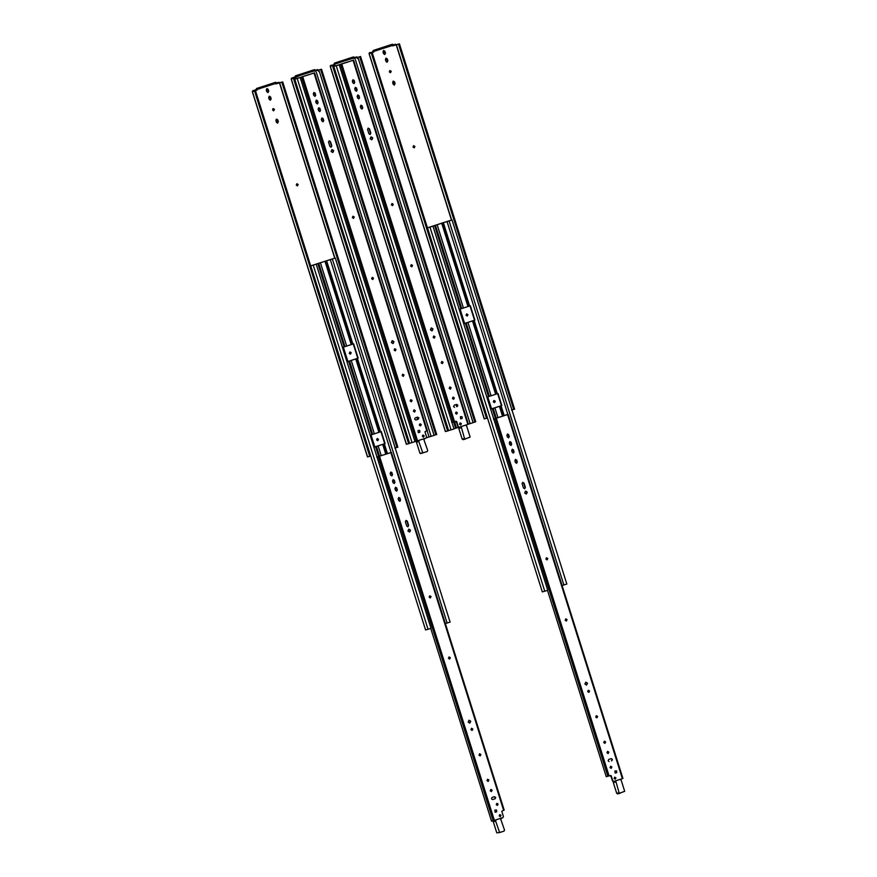 <?xml version="1.0" encoding="UTF-8"?>
<svg xmlns="http://www.w3.org/2000/svg" width="877" height="877" viewBox="0 0 877 877"><rect width="100%" height="100%" fill="white"/><g stroke="black" fill="none" stroke-linecap="round" stroke-linejoin="round"><path stroke-width="1.32" d="M301.841 76.968L298.136 78.086L300.197 77.549L414.996 441.635L412.026 442.6L409.559 443.247L294.76 79.16L308.978 74.677M319.294 71.322L434.093 435.409L426.474 437.755M294.76 79.16L300.197 77.549M301.82 76.88L308.945 74.589M429.061 436.91L427.077 430.618M431.122 436.384L316.323 72.287M412.026 442.6L297.226 78.513M317.923 70.237L317.715 69.59L314.547 70.62L314.755 71.278L317.923 70.237M293.455 78.393L294.332 78.108L409.504 443.4L408.627 443.685L293.455 78.393L291.263 78.963L291.613 78.097L294.782 77.066L294.99 77.724L299.057 75.839M408.627 443.685L406.435 444.255L406.983 444.047L406.435 444.255L291.263 78.963L291.613 78.097M433.644 435.387L436.724 434.532L321.541 69.239L317.923 70.248M295.461 77.571L295.461 75.828L294.782 77.066M314.459 70.818L318.472 70.094L318.888 71.432M295.889 77.45L292.205 78.656M294.332 78.108L292.14 78.678M294.99 77.724L291.811 78.755M435.836 434.817L320.664 69.524L318.472 70.094M320.664 69.524L321.541 69.239M295.461 75.828L314.13 69.732M295.768 76.781L315.106 70.599L314.799 69.634M313.089 70.248L313.396 71.212M301.6 73.986L301.907 74.951M420.883 425.389L420.543 424.051M419.031 440.331L418.811 441.548L422.813 452.97L419.962 453.299L416.454 442.161L419.042 441.021M420.456 453.584L427.22 451.534L427.702 450.493L423.843 439.465L425.663 438.16M426.233 435.803L425.805 434.455M418.866 440.923L416.696 441.635M353.387 218.373L353.913 217.057L352.85 216.29M354.231 216.981L353.552 218.351L352.324 217.595L353.003 216.235L354.231 216.981M371.607 278.754L372.286 277.384L373.514 278.13L372.835 279.5L371.607 278.754M372.67 279.522L373.185 278.217L372.122 277.439M331.089 151.469L332.021 149.594L333.698 150.614L332.767 152.488L331.089 151.469M332.602 152.521L333.37 150.701L331.857 149.649M413.385 411.236L414.065 409.866L415.292 410.622L414.613 411.993L413.385 411.236M414.448 412.015L414.964 410.699L413.9 409.932M419.414 425.115L420.072 423.799L421.245 424.512L420.598 425.838L419.414 425.115M420.434 425.86L420.927 424.6L419.908 423.854M422.352 436.373L423.01 435.047L424.194 435.77L423.536 437.086L422.352 436.373M423.372 437.119L423.865 435.858L422.846 435.113M410.162 401.052L410.842 399.682L412.08 400.427L411.401 401.798L410.162 401.052M411.225 401.819L411.752 400.515L410.688 399.737M402.137 375.575L402.817 374.205L404.045 374.95L403.365 376.321L402.137 375.575M403.201 376.343L403.716 375.027L402.653 374.26M394.102 350.087L394.782 348.717L396.009 349.474L395.33 350.844L394.102 350.087M395.165 350.866L395.68 349.55L394.617 348.783M391.339 342.545L392.26 340.671L393.937 341.69L393.017 343.565L391.339 342.545M392.852 343.598L393.62 341.778L392.107 340.725M417.299 417.2L418.581 417.934L417.956 419.283L415.873 419.984M417.616 417.112L415.27 417.88C414.35 418.943 414.569 419.644 415.928 419.962L418.274 419.206L418.899 417.847L417.353 417.189M319.721 111.587L320.237 110.272L318.636 107.772M317.31 103.957L317.836 102.653L316.224 100.142M314.909 96.338L315.435 95.023L313.823 92.523M322.933 121.771L323.449 120.467L321.848 117.967M330.969 147.259L331.484 145.944L330.136 141.646L329.072 140.868M302.74 76.727L417.54 440.813L426.112 438.018L426.595 436.976L424.95 431.758L426.792 430.717L314.021 73.043L299.912 77.516L313.703 73.131M320.565 110.184L319.886 111.554L318.658 110.809L318.11 109.088L318.789 107.718L320.017 108.463L320.237 110.272M418.219 432.295L418.066 430.53L419.699 430.443L419.853 432.208L418.384 432.668M318.165 102.565L317.485 103.935L316.246 103.19L315.709 101.458L316.389 100.088L317.617 100.833L317.836 102.653M315.753 94.935L315.073 96.306L313.845 95.56L313.308 93.839L313.977 92.469L315.216 93.214L315.435 95.023M323.777 120.379L323.098 121.75L321.87 121.004L321.322 119.272L322.002 117.902L323.229 118.658L323.449 120.467M329.905 146.481L328.546 142.184L329.226 140.813L330.454 141.559L331.813 145.856L331.133 147.226L329.905 146.481M427.263 430.541L314.492 72.868L312.146 73.525L313.758 73.109M417.54 440.813L414.711 441.602M371.771 434.663L348.629 361.269L347.884 361.521L343.356 347.149L353.628 343.806L358.156 358.167L356.862 358.594L380.004 431.988L371.026 434.904L374.819 446.941L383.797 444.025L386.9 453.88M344.102 346.908L317.825 263.571L314.152 264.766L316.213 264.229L431.002 628.327L428.042 629.291L425.564 629.927L310.765 265.841L335.299 258.013L324.961 261.28L351.238 344.617M335.299 258.013L450.098 622.1L445.077 623.602M310.765 265.841L316.213 264.229M317.825 263.571L324.961 261.28M348.629 361.269L356.862 358.594M380.914 431.659L384.707 443.696L374.424 447.04M353.245 343.905L357.772 358.265L347.5 361.62M386.889 453.88L383.786 444.025L385.091 443.587L381.298 431.55L380.004 431.988L356.851 358.605M391.12 452.488L330.278 259.515M447.127 623.065L332.339 258.978M428.042 629.291L313.242 265.205M326.058 260.897L352.335 344.233L326.047 260.897M297.292 185.891L297.785 184.598L296.755 183.819M298.169 184.499L296.941 183.742L296.262 185.113L297.489 185.869L298.169 184.499M350.142 354.165L350.811 352.795L349.791 352.017M351.206 352.697L349.978 351.951L349.298 353.321L350.526 354.067L351.206 352.697M377.625 440.682L378.119 439.388L377.088 438.61M378.502 439.289L377.274 438.533L376.595 439.903L377.834 440.66L378.502 439.289M273.405 110.809L274.084 109.439L272.857 108.693M274.479 109.34L273.251 108.595L272.572 109.965L273.799 110.71L274.479 109.34M279.072 82.909L278.864 82.252L275.696 83.293L275.893 83.94L282.69 81.901L397.862 447.193L394.793 448.048M270.269 100.186L270.763 98.893L269.151 96.273M277.505 123.142L277.417 119.996L276.189 119.25M267.869 92.567L268.351 91.263L266.751 88.643M254.593 91.055L255.47 90.769L370.653 456.062L369.765 456.347L254.593 91.055L252.401 91.625L252.751 90.769L255.92 89.728L256.128 90.386L257.038 90.112L256.906 89.454L260.206 88.511M269.239 99.408L270.467 100.153L271.146 98.794L270.565 96.941L269.338 96.196L268.658 97.566L269.239 99.408M278.382 121.739L277.801 119.897L276.573 119.151L275.893 120.522L276.474 122.363L277.702 123.109L277.998 121.837M266.838 91.789L268.066 92.534L268.746 91.164L268.165 89.322L266.937 88.577L266.257 89.936L266.838 91.789M369.765 456.347L367.584 456.917L368.132 456.709L367.584 456.917L252.401 91.625L252.751 90.769M256.61 90.232L256.61 88.489L255.92 89.728M275.597 83.49L279.61 82.756L334.904 258.112M257.038 90.112L253.343 91.318M255.47 90.769L253.289 91.34M256.128 90.386L252.96 91.416M396.985 447.478L281.802 82.186L279.61 82.756M281.802 82.186L282.69 81.901M256.61 88.489L275.904 82.306L256.61 88.489M256.906 89.454L276.244 83.26L275.948 82.306M274.238 82.909L274.545 83.874M262.749 86.659L263.056 87.612M497.708 804.954L497.369 803.617M495.856 819.896L495.637 821.113L499.638 832.536L496.788 832.865L493.28 821.716L495.867 820.587M499.638 832.536L504.045 831.1L504.527 830.059L500.668 819.03L502.488 817.726M503.058 815.369L502.631 814.02M495.691 820.488L493.521 821.201M430.212 597.939L430.739 596.623L429.675 595.856M431.056 596.546L430.377 597.917L429.149 597.16L429.829 595.79L431.056 596.546M448.432 658.309L449.112 656.939L450.339 657.695L449.66 659.066L448.432 658.309M449.495 659.087L450.011 657.772L448.947 657.005M407.915 531.034L408.846 529.16L410.524 530.179L409.592 532.054L407.915 531.034M409.427 532.087L410.195 530.267L408.682 529.215M490.21 790.802L490.89 789.432L492.118 790.177L491.438 791.547L490.21 790.802M491.273 791.58L491.789 790.265L490.725 789.486M496.239 804.68L496.897 803.365L498.07 804.077L497.423 805.393L496.239 804.68M497.259 805.426L497.752 804.165L496.733 803.42M499.177 815.928L499.835 814.612L501.019 815.336L500.361 816.651L499.177 815.928M500.197 816.673L500.69 815.413L499.671 814.667M486.987 780.607L487.667 779.247L488.906 779.993L488.226 781.363L486.987 780.607M488.05 781.385L488.577 780.07L487.513 779.302M478.963 755.13L479.642 753.76L480.87 754.516L480.19 755.886L478.963 755.13M480.026 755.908L480.541 754.593L479.478 753.825M470.927 729.653L471.607 728.283L472.835 729.028L472.155 730.398L470.927 729.653M471.99 730.431L472.506 729.116L471.442 728.338M468.165 722.1L469.085 720.236L470.763 721.256L469.842 723.13L468.165 722.1M469.677 723.152L470.445 721.343L468.932 720.291M494.124 796.765L495.406 797.5L494.781 798.848L492.699 799.55M494.442 796.678L492.096 797.445C491.175 798.508 491.394 799.21 492.753 799.528L495.099 798.761L495.724 797.412L494.179 796.744M396.547 491.153L397.062 489.837L395.461 487.338M394.135 483.523L394.661 482.207L393.049 479.708M391.734 475.904L392.26 474.589L390.649 472.089M399.759 501.337L400.274 500.022L398.673 497.522M407.794 526.814L408.309 525.509L406.961 521.212L405.898 520.434M379.566 456.292L494.365 820.379L502.938 817.583L503.42 816.542L501.776 811.324L503.617 810.282L390.846 452.609L376.737 457.081L390.528 452.696M397.391 489.75L396.711 491.12L395.483 490.375L394.935 488.642L395.615 487.272L396.842 488.029L397.062 489.837M495.045 811.861L494.891 810.096L496.525 810.008L496.678 811.773L495.209 812.223M394.99 482.131L394.31 483.501L393.071 482.745L392.534 481.024L393.214 479.653L394.442 480.399L394.661 482.207M392.578 474.501L391.898 475.871L390.671 475.126L390.133 473.405L390.813 472.034L392.041 472.78L392.26 474.589M400.603 499.945L399.923 501.315L398.695 500.559L398.147 498.838L398.827 497.467L400.055 498.213L400.274 500.022M406.731 526.047L405.371 521.749L406.051 520.379L407.279 521.124L408.638 525.422L407.958 526.792L406.731 526.047M504.089 810.107L391.317 452.433L388.971 453.091L390.583 452.675M494.365 820.379L491.537 821.168L430.75 628.403M340.868 64.251L337.163 65.358L339.224 64.821L454.023 428.919L451.052 429.883L448.585 430.53L333.786 66.433L348.005 61.949M453.979 428.787L456.489 427.987L454.505 421.684M358.32 58.606L473.12 422.692L468.088 424.194M458.594 427.318L456.489 427.987M333.786 66.433L339.224 64.821M340.846 64.164L347.972 61.872M470.149 423.657L355.349 59.57M451.052 429.883L336.253 65.797M356.95 57.52L356.742 56.862L353.574 57.904L353.782 58.551L360.568 56.512L475.751 421.804L472.67 422.67M332.482 65.676L333.359 65.38L448.531 430.673L447.654 430.969L332.482 65.676L330.289 66.246L330.64 65.38L334.915 64.734L334.795 64.065L338.083 63.122M447.654 430.969L445.461 431.539L446.009 431.331L445.461 431.539L330.289 66.246L330.64 65.38M334.488 64.854L334.488 63.1L333.808 64.35M353.486 58.101L357.498 57.367L357.915 58.704M334.915 64.734L331.232 65.928M333.359 65.38L331.166 65.95M334.016 64.997L330.837 66.027M474.863 422.1L359.691 56.808L357.498 57.367M359.691 56.808L360.568 56.512M334.488 63.1L353.157 57.016M334.795 64.065L354.133 57.882L353.826 56.917M352.115 57.52L352.422 58.485M340.627 61.269L340.934 62.234M392.414 205.656L392.94 204.341L391.876 203.563M391.35 204.878L392.03 203.508L393.258 204.253L392.578 205.624L391.35 204.878M412.541 265.402L411.861 266.772L410.633 266.027L411.313 264.657L412.541 265.402M411.697 266.805L412.212 265.49L411.149 264.711M372.725 137.897L371.793 139.772L370.116 138.752L371.048 136.878L372.725 137.897M371.629 139.805L372.396 137.985L370.883 136.933M454.319 397.895L453.639 399.265L452.411 398.52L453.091 397.149L454.319 397.895M453.475 399.298L453.99 397.983L452.927 397.204M457.345 412.749L456.687 414.065L455.503 413.352L456.161 412.037L457.345 412.749M456.522 414.097L457.016 412.837L455.996 412.091M461.379 423.646L460.732 424.961L459.548 424.249L460.195 422.933L461.379 423.646M460.568 424.994L461.061 423.734L460.041 422.988M451.107 387.711L450.427 389.081L449.188 388.325L449.868 386.954L451.107 387.711M450.252 389.103L450.778 387.787L449.715 387.02M443.071 362.223L442.392 363.593L441.164 362.848L441.844 361.477L443.071 362.223M442.227 363.626L442.742 362.311L441.679 361.532M435.036 336.746L434.356 338.116L433.128 337.371L433.808 336.001L435.036 336.746M434.192 338.149L434.707 336.834L433.644 336.055M432.964 328.974L432.043 330.837L430.366 329.818L431.287 327.954L432.964 328.974M431.879 330.87L432.646 329.05L431.133 327.998M456.632 404.407L454.22 405.185L453.595 406.533L454.505 407.367M358.748 98.86L359.263 97.555L357.663 95.045M356.336 91.241L356.862 89.925L355.251 87.426M353.935 83.611L354.461 82.306L352.85 79.807M456.577 404.418C457.926 404.746 458.156 405.437 457.235 406.5L456.906 406.588C457.827 405.525 457.608 404.823 456.248 404.505M361.96 109.055L362.475 107.739L360.875 105.24M369.995 134.532L370.511 133.216L369.162 128.93L368.099 128.152M458.945 427.296L467.847 424.413L353.047 60.327L341.767 64.01L454.538 421.673L456.632 421.431L458.276 426.65L459.263 427.209L457.849 426.408M456.906 423.405L455.81 421.234M341.767 64.01L352.729 60.414M359.592 97.468L358.912 98.838L357.684 98.092L357.136 96.36L357.816 94.99L359.044 95.736L359.263 97.555M460.546 418.504L460.392 416.739L462.026 416.641L462.179 418.406L460.721 418.866M357.191 89.838L356.511 91.208L355.273 90.463L354.736 88.741L355.415 87.371L356.643 88.117L356.862 89.925M354.779 82.219L354.1 83.589L352.872 82.844L352.335 81.112L353.014 79.741L354.242 80.498L354.461 82.306M362.804 107.663L362.124 109.033L360.896 108.277L360.348 106.555L361.028 105.185L362.256 105.931L362.475 107.739M369.48 128.842L370.839 133.14L370.16 134.51L368.932 133.753L367.573 129.467L368.252 128.097L369.162 128.93M468.318 424.238L353.519 60.151L351.173 60.809L352.784 60.392M456.533 427.976L454.538 421.673L451.71 422.462M456.961 413.648L456.61 412.278M457.049 422.769L458.145 426.682M459.109 427.252L461.181 427.252M461.138 427.746L458.781 428.36L462.168 439.103L463.111 439.673L465.501 439.048L464.514 438.489L461.357 427.231L459 427.844L460.853 427.329M463.155 439.662L470.149 437.097L466.641 425.959M466.169 425.663L465.764 425.093M460.71 427.384L458.77 427.329M458.057 426.956L456.731 422.846M459.997 427.516L458.781 428.36M491.098 395.79L487.765 396.853L491.558 408.89L500.537 405.974L503.639 415.83L500.526 405.974L501.83 405.536L498.037 393.499L491.098 395.79L467.956 322.407L464.624 323.46L460.096 309.099L460.842 308.857L434.564 225.521L430.892 226.715L432.953 226.178L547.741 590.265L544.781 591.241L542.304 591.876L427.505 227.79L452.039 219.952L442.786 222.846L469.074 306.183L470.368 305.755L474.895 320.116L473.602 320.543L496.744 393.937M452.039 219.952L566.838 584.049L561.817 585.551M427.505 227.79L432.953 226.178M434.564 225.521L442.786 222.846L469.063 306.183L460.842 308.857M497.654 393.598L501.447 405.634L491.175 408.989M469.984 305.854L474.512 320.215L464.24 323.569M507.86 414.437L447.018 221.453M563.878 585.014L449.079 220.927M544.781 591.241L429.982 227.143M467.956 322.407L473.591 320.554L496.733 393.937M414.032 147.84L414.525 146.547L413.495 145.768M414.909 146.437L413.681 145.692L413.001 147.062L414.229 147.807L414.909 146.437M467.068 316.038L467.562 314.744L466.531 313.966M467.945 314.646L466.717 313.9L466.038 315.271L467.266 316.016L467.945 314.646M494.365 402.631L494.858 401.337L493.828 400.559M495.253 401.227L494.014 400.482L493.334 401.852L494.573 402.598L495.253 401.227M390.342 72.692L390.824 71.388L389.794 70.609M391.219 71.289L389.991 70.544L389.311 71.914L390.539 72.659L391.219 71.289M395.812 44.859L395.604 44.201L392.436 45.231L392.633 45.889L399.43 43.85L514.602 409.142L511.532 409.998M386.823 62.212L387.502 60.842L385.891 58.211M394.244 85.091L394.738 83.786L393.126 81.166M384.608 54.517L385.102 53.212L383.49 50.592M371.333 53.004L372.21 52.719L487.393 418.011L486.516 418.296L371.333 53.004L369.14 53.574L369.491 52.708L373.777 52.061L373.646 51.403L376.946 50.46M385.979 61.357L387.206 62.103L387.886 60.732L387.305 58.891L386.077 58.145L385.398 59.515L385.979 61.357M395.121 83.688L394.54 81.846L393.313 81.09L392.633 82.46L393.214 84.313L394.453 85.058L394.738 83.786M383.578 53.738L384.806 54.484L385.485 53.113L384.904 51.272L383.677 50.515L382.997 51.886L383.578 53.738M486.516 418.296L484.323 418.866L484.871 418.658L484.323 418.866L369.14 53.574L369.491 52.708M373.35 52.181L373.35 50.438L372.659 51.677M392.337 45.44L396.349 44.705L451.644 220.061M373.777 52.061L370.083 53.267M372.21 52.719L370.028 53.289M372.868 52.335L369.699 53.365M513.725 409.427L398.542 44.135L396.349 44.705M398.542 44.135L399.43 43.85M373.35 50.438L392.019 44.354M390.978 44.859L391.285 45.823L392.984 45.209L392.644 44.256M373.646 51.403L391.285 45.823M379.489 48.608L379.796 49.561M546.952 559.888L547.478 558.572L546.415 557.794M545.889 559.109L546.568 557.739L547.796 558.485L547.116 559.855L545.889 559.109M567.079 619.633L566.399 621.004L565.172 620.258L565.851 618.888L567.079 619.633M566.235 621.037L566.761 619.721L565.698 618.943M527.263 492.129L526.332 494.003L524.654 492.984L525.586 491.109L527.263 492.129M526.167 494.036L526.934 492.216L525.422 491.164M608.857 752.126L608.178 753.496L606.95 752.751L607.629 751.381L608.857 752.126M608.013 753.529L608.528 752.214L607.465 751.436M611.883 766.98L611.225 768.307L610.041 767.583L610.699 766.268L611.883 766.98M611.061 768.329L611.554 767.068L610.535 766.323M615.917 777.877L615.27 779.193L614.086 778.48L614.744 777.165L615.917 777.877M615.106 779.225L615.599 777.965L614.58 777.219M605.645 741.942L604.966 743.312L603.738 742.556L604.417 741.186L605.645 741.942M604.801 743.334L605.316 742.019L604.253 741.251M597.61 716.454L596.93 717.824L595.702 717.079L596.382 715.709L597.61 716.454M596.766 717.857L597.281 716.542L596.217 715.764M589.574 690.977L588.895 692.348L587.667 691.602L588.346 690.232L589.574 690.977M588.73 692.381L589.245 691.065L588.182 690.287M587.502 683.205L586.581 685.069L584.904 684.049L585.825 682.185L587.502 683.205M586.417 685.101L587.184 683.282L585.672 682.229M611.17 758.638L608.759 759.416L608.134 760.765L609.044 761.598M513.286 453.091L513.801 451.787L512.201 449.287M510.885 445.472L511.401 444.157L509.789 441.657M508.474 437.853L509 436.538L507.388 434.038M611.116 758.649C612.475 758.978 612.694 759.668 611.773 760.732L611.444 760.819C612.365 759.756 612.146 759.054 610.787 758.737M516.498 463.286L517.013 461.971L515.413 459.471M524.534 488.763L525.049 487.448L523.701 483.161L522.637 482.383M613.44 781.539L622.385 778.644L507.586 414.558L496.305 418.241L609.077 775.904L611.17 775.663L612.815 780.881L613.801 781.451L612.387 780.651M611.444 777.636L610.359 775.465M493.192 408.364L496.305 418.219L493.477 419.031L507.268 414.646M514.13 451.699L513.451 453.069L512.223 452.324L511.675 450.592L512.354 449.221L513.582 449.978L513.801 451.787M615.084 772.736L614.93 770.971L616.564 770.872L616.717 772.637L615.259 773.097M511.729 444.069L511.05 445.439L509.822 444.694L509.274 442.973L509.954 441.602L511.181 442.348L511.401 444.157M509.318 436.45L508.638 437.82L507.41 437.075L506.873 435.343L507.553 433.972L508.781 434.729L509 436.538M517.342 461.894L516.663 463.264L515.435 462.508L514.887 460.787L515.566 459.416L516.794 460.162L517.013 461.971M524.018 483.074L525.378 487.371L524.698 488.741L523.47 487.996L522.111 483.698L522.791 482.328L523.701 483.161M622.856 778.469L508.057 414.382L505.711 415.04L507.323 414.624M609.077 775.904L606.248 776.693L547.489 590.353M611.51 767.879L611.148 766.509M611.587 777L612.683 780.914M613.648 781.484L615.72 781.484M615.676 781.977L613.319 782.591L616.706 793.334L617.649 793.904L620.05 793.279L619.063 792.72L615.895 781.473L613.538 782.076L615.391 781.571M617.693 793.893L624.687 791.328L621.179 780.19M620.302 779.324L620.708 779.894M615.248 781.615L613.308 781.56M612.595 781.188L611.269 777.077M614.536 781.747L613.319 782.591M423.251 437.119L422.659 435.233M419.557 425.422L419.359 424.786M417.66 419.381L417.003 417.32M415.018 411.006L414.832 410.425M411.806 400.811L411.62 400.23M403.771 375.334L403.584 374.753M395.735 349.857L395.56 349.276M393.554 342.918L392.907 340.89M420.807 425.531L420.291 423.909L420.817 425.52M314.755 93.017L315.49 95.33M317.156 100.647L317.891 102.949M319.568 108.266L320.291 110.579M322.78 118.461L323.503 120.763M330.004 141.372L331.539 146.24M332.668 149.814L333.304 151.842M353.968 217.364L353.782 216.783M373.24 278.513L373.065 277.932M318.735 71.465L318.307 70.138M298.323 76.058L298.016 75.093M418.811 441.548L416.454 442.161M301.524 77.099L416.323 441.186M378.667 456.533L375.564 446.7M344.957 346.645L318.68 263.297M372.626 434.389L349.484 361.006M379.522 456.281L376.419 446.426M430.793 596.93L430.607 596.349M410.129 531.407L409.493 529.379M408.364 525.805L406.829 520.938M400.329 500.328L399.605 498.026M397.117 490.133L396.393 487.831M394.716 482.514L393.992 480.212M357.41 358.408L380.552 431.802M384.345 443.839L387.448 453.694M326.606 260.71L352.883 344.047M320.412 262.76L346.689 346.097M318.713 263.286L344.99 346.623M372.659 434.378L349.517 360.995M379.566 456.27L376.452 446.415M374.358 433.852L351.217 360.458M381.254 455.722L378.151 445.889M378.908 432.361L355.766 358.978M385.803 454.231L382.701 444.398M334.74 258.156L279.456 82.811M259.46 88.72L259.164 87.766M495.637 821.113L493.28 821.716M378.349 456.665L493.148 820.751M455.634 428.25L453.65 421.958M456.687 406.665L456.029 404.593M454.045 398.29L453.858 397.709M450.833 388.094L450.646 387.513M442.797 362.618L442.611 362.037M434.762 337.13L434.586 336.56M432.58 330.19L431.933 328.173M353.782 80.3L354.516 82.602M356.183 87.919L356.917 90.232M358.594 95.549L359.318 97.851M361.806 105.733L362.53 108.046M369.031 128.645L370.565 133.523M371.695 137.097L372.33 139.125M392.995 204.648L392.808 204.067M412.267 265.797L412.091 265.216M357.761 58.748L357.334 57.422M337.349 63.341L337.042 62.377M340.55 64.383L453.321 422.045M464.514 438.489L462.168 439.103M495.406 418.482L492.304 408.649M488.511 396.612L465.369 323.218M461.697 308.583L435.42 225.246L461.73 308.572M489.366 396.338L466.224 322.955L489.399 396.327M496.261 418.23L493.159 408.375M547.533 558.879L547.347 558.298M526.869 493.356L526.233 491.328M525.104 487.755L523.569 482.876M517.068 462.278L516.345 459.976M513.856 452.083L513.133 449.78M511.455 444.464L510.732 442.151M474.15 320.357L497.292 393.751M501.085 405.788L504.198 415.643M443.345 222.659L469.623 305.996M441.701 223.218L467.978 306.566M437.152 224.709L463.429 308.046M497.993 417.66L494.891 407.838M495.648 394.31L472.506 320.927M502.543 416.18L499.441 406.347M451.48 220.105L396.196 44.76M376.2 50.669L375.904 49.704M495.088 418.614L607.86 776.277M619.063 792.72L616.706 793.334M406.347 444.277L291.164 78.985M420.434 453.584L422.791 452.97M314.569 72.857L427.34 430.519M367.485 456.939L252.313 91.646M256.588 88.489L275.279 82.405M391.394 452.422L504.176 810.085M445.373 431.55L330.19 66.257M468.395 424.227L353.595 60.129M484.225 418.888L369.053 53.596M622.933 778.458L508.134 414.361"/></g></svg>
